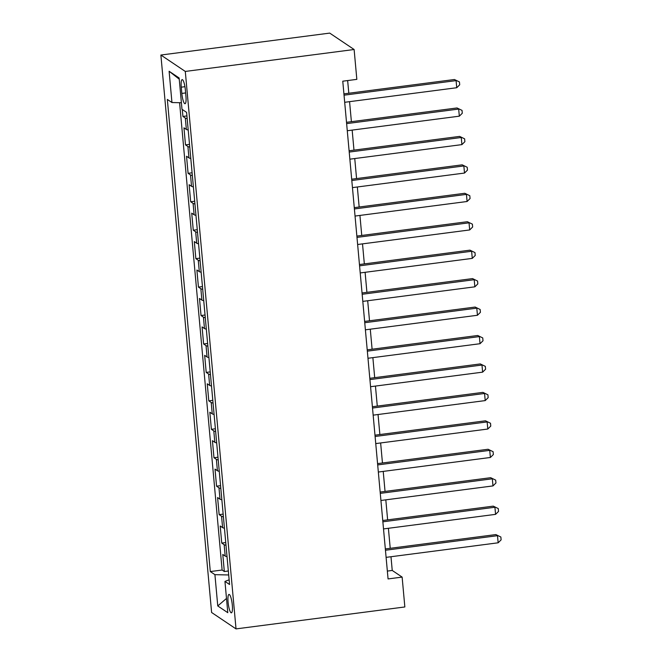 <?xml version="1.0" encoding="UTF-8"?>
<svg xmlns="http://www.w3.org/2000/svg" width="662" height="662" viewBox="0 0 662 662"><rect width="100%" height="100%" fill="white"/><g stroke="black" fill="none" stroke-linecap="round" stroke-linejoin="round"><path stroke-width="0.99" d="M232.304 605.035A9.285 1.945 -97.4 0 0 228.994 594.41A9.285 1.945 -97.4 0 0 228.084 602.197A9.285 1.945 -97.4 0 0 231.386 612.83A9.285 1.945 -97.4 0 0 232.304 605.035M160.883 55.037L211.608 612.491L236.028 628.9L185.294 71.438L160.883 55.037L329.709 33.1L354.12 49.509L185.294 71.438M182.282 109.47L182.919 116.446L186.924 115.924M188.207 130A11.61 2.052 174.8 0 1 186.361 129.438L183.953 127.824L185.501 144.887L189.514 144.366M190.797 158.441A11.61 2.052 -5.2 0 1 188.951 157.879L186.543 156.265L188.091 173.328L192.104 172.807M193.378 186.883A11.61 2.052 -5.2 0 1 191.533 186.32L189.125 184.706L190.681 201.769L194.686 201.248M195.969 215.324A11.61 2.052 -5.2 0 1 194.123 214.761L191.715 213.147L193.271 230.21L197.276 229.689M198.559 243.773A11.61 2.052 -5.2 0 1 196.713 243.202L194.305 241.589L195.861 258.652L199.866 258.13M201.149 272.214A11.61 2.052 -5.2 0 1 199.303 271.643L196.895 270.03L198.443 287.093L202.456 286.572M203.739 300.656A11.61 2.052 -5.2 0 1 201.893 300.085L199.485 298.471L201.033 315.534L205.046 315.013M206.321 329.097A11.61 2.052 -5.2 0 1 204.475 328.534L202.067 326.912L203.623 343.975L207.628 343.454M208.911 357.538A11.61 2.052 -5.2 0 1 207.065 356.975L204.657 355.353L206.213 372.416L210.218 371.895M211.501 385.979A11.61 2.052 -5.2 0 1 209.655 385.416L207.247 383.795L208.803 400.858L212.808 400.336M214.091 414.42A11.61 2.052 -5.2 0 1 212.245 413.858L209.837 412.236L211.385 429.299L215.398 428.777M216.681 442.861A11.61 2.052 -5.2 0 1 214.836 442.299L212.428 440.677L213.975 457.74L217.988 457.227M219.263 471.303A11.61 2.052 -5.2 0 1 217.417 470.74L215.009 469.118L216.565 486.189L220.57 485.668M221.853 499.744A11.61 2.052 -5.2 0 1 220.007 499.181L217.599 497.559L219.155 514.631L223.16 514.109M224.443 528.185A11.61 2.052 -5.2 0 1 222.597 527.622L220.189 526L221.745 543.072L225.75 542.55M354.12 49.509L356.835 79.366L342.767 81.194L388.064 578.927L402.132 577.098L392.235 570.445L390.985 556.725M181.272 87.169L181.843 93.425A8.995 1.878 -97.4 0 0 185.046 103.719A8.995 1.878 -97.4 0 0 185.931 96.172L185.36 89.916A8.995 1.878 -97.4 0 0 182.158 79.622A8.995 1.878 -97.4 0 0 181.272 87.169L184.946 86.689M229.143 579.829L224.948 581.402L229.565 584.505L186.601 112.375L181.984 109.271L179.137 77.984L169.108 71.248L171.955 102.536L167.337 99.432L210.301 571.563L214.918 574.666L228.704 574.972M224.948 581.402L227.794 612.689L217.765 605.953L214.918 574.666M187.172 118.622A11.61 2.052 174.8 0 1 185.327 118.059L182.919 116.446M179.592 102.701L222.118 570.023L224.327 571.513L228.34 570.992M227.033 556.626A11.61 2.052 -5.2 0 1 225.188 556.063L222.78 554.45L224.327 571.513M225.999 545.248A11.61 2.052 174.8 0 1 224.153 544.685L221.745 543.072M223.408 516.807A11.61 2.052 174.8 0 1 221.563 516.244L219.155 514.631M220.818 488.366A11.61 2.052 174.8 0 1 218.973 487.803L216.565 486.189M218.228 459.924A11.61 2.052 174.8 0 1 216.383 459.362L213.975 457.74M215.638 431.483A11.61 2.052 174.8 0 1 213.793 430.921L211.385 429.299M213.056 403.042A11.61 2.052 174.8 0 1 211.211 402.479L208.803 400.858M210.466 374.601A11.61 2.052 174.8 0 1 208.621 374.038L206.213 372.416M207.876 346.16A11.61 2.052 174.8 0 1 206.031 345.597L203.623 343.975M205.286 317.719A11.61 2.052 174.8 0 1 203.441 317.156L201.033 315.534M202.696 289.277A11.61 2.052 174.8 0 1 200.851 288.715L198.443 287.093M200.114 260.836A11.61 2.052 174.8 0 1 198.269 260.274L195.861 258.652M197.524 232.395A11.61 2.052 174.8 0 1 195.679 231.832L193.271 230.21M194.934 203.954A11.61 2.052 174.8 0 1 193.089 203.383L190.681 201.769M192.344 175.513A11.61 2.052 174.8 0 1 190.499 174.942L188.091 173.328M189.754 147.063A11.61 2.052 174.8 0 1 187.909 146.501L185.501 144.887M402.132 577.098L404.846 606.963L236.028 628.9M390.224 548.31L388.395 528.284M387.634 519.869L385.814 499.843M385.044 491.427L383.224 471.402M382.454 462.986L380.633 442.961M379.864 434.537L378.043 414.52M377.282 406.096L375.453 386.078M374.692 377.654L372.872 357.637M372.102 349.213L370.281 329.188M369.512 320.772L367.691 300.747M366.922 292.331L365.101 272.305M364.34 263.89L362.511 243.864M361.75 235.449L359.929 215.423M359.16 207.007L357.339 186.982M356.57 178.566L354.749 158.541M353.98 150.125L352.159 130.1M351.398 121.684L349.569 101.658M348.808 93.243L347.649 80.565M387.353 571.083L392.235 570.445M181.388 102.742L171.955 102.536M222.118 570.023L210.301 571.563M179.245 79.183L169.108 71.248M217.765 605.953L226.503 598.44M344.041 95.179L456.093 80.623L456.739 87.732L344.687 102.296M343.917 93.872L454.438 79.514L459.445 81.947L459.709 84.794L456.739 87.732M454.438 79.514L459.445 81.947M346.631 123.62L458.675 109.065L459.329 116.173L347.277 130.737M346.507 122.313L457.028 107.956L462.035 110.389L462.291 113.235L459.329 116.173M457.028 107.956L462.035 110.389M349.213 152.07L461.265 137.506L461.911 144.614L349.867 159.178M349.097 150.762L459.618 136.397L464.625 138.83L464.881 141.676L461.911 144.614M459.618 136.397L464.625 138.83M351.803 180.511L463.855 165.947L464.501 173.055L352.449 187.619M351.688 179.203L462.208 164.838L467.215 167.271L467.471 170.117L464.501 173.055M462.208 164.838L467.215 167.271M354.393 208.952L466.445 194.388L467.091 201.496L355.039 216.06M354.278 207.645L464.798 193.279L469.805 195.712L470.061 198.559L467.091 201.496M464.798 193.279L469.805 195.712M356.983 237.393L469.035 222.829L469.681 229.946L357.629 244.501M356.859 236.086L467.38 221.72L472.387 224.153L472.651 227L469.681 229.946M467.38 221.72L472.387 224.153M359.565 265.834L471.617 251.27L472.271 258.387L360.219 272.943M359.449 264.527L469.97 250.162L474.977 252.594L475.233 255.441L472.271 258.387M469.97 250.162L474.977 252.594M362.155 294.276L474.207 279.712L474.853 286.828L362.801 301.384M362.04 292.968L472.56 278.603L477.567 281.044L477.823 283.882L474.853 286.828M472.56 278.603L477.567 281.044M364.745 322.717L476.797 308.153L477.443 315.269L365.391 329.825M364.63 321.409L475.151 307.052L480.157 309.485L480.413 312.323L477.443 315.269M475.151 307.052L480.157 309.485M367.336 351.158L479.387 336.602L480.033 343.71L367.981 358.266M367.22 349.85L477.741 335.493L482.747 337.926L483.003 340.764L480.033 343.71M477.741 335.493L482.747 337.926M369.926 379.599L481.977 365.043L482.623 372.152L370.571 386.707M369.801 378.292L480.322 363.935L485.329 366.367L485.594 369.206L482.623 372.152M480.322 363.935L485.329 366.367M372.507 408.04L484.559 393.485L485.213 400.593L373.161 415.148M372.392 406.733L482.912 392.376L487.919 394.809L488.175 397.655L485.213 400.593M482.912 392.376L487.919 394.809M375.097 436.481L487.149 421.926L487.795 429.034L375.743 443.59M374.982 435.174L485.503 420.817L490.509 423.25L490.765 426.096L487.795 429.034M485.503 420.817L490.509 423.25M377.688 464.923L489.739 450.367L490.385 457.475L378.333 472.039M377.572 463.615L488.093 449.258L493.099 451.691L493.356 454.537L490.385 457.475M488.093 449.258L493.099 451.691M380.278 493.364L492.329 478.808L492.975 485.916L380.923 500.48M380.154 492.056L490.674 477.699L495.689 480.132L495.946 482.979L492.975 485.916M490.674 477.699L495.689 480.132M382.868 521.805L494.919 507.249L495.565 514.357L383.513 528.921M382.744 520.498L493.264 506.14L498.271 508.573L498.536 511.42L495.565 514.357M493.264 506.14L498.271 508.573M385.45 550.246L497.501 535.69L498.155 542.799L386.103 557.363M385.334 548.939L495.855 534.582L500.861 537.014L501.117 539.861L498.155 542.799M495.855 534.582L500.861 537.014M186.361 129.438L185.327 118.059M225.188 556.063L224.153 544.685M222.597 527.622L221.563 516.244M220.007 499.181L218.973 487.803M217.417 470.74L216.383 459.362M214.836 442.299L213.793 430.921M212.245 413.858L211.211 402.479M209.655 385.416L208.621 374.038M207.065 356.975L206.031 345.597M204.475 328.534L203.441 317.156M201.893 300.085L200.851 288.715M199.303 271.643L198.269 260.274M196.713 243.202L195.679 231.832M194.123 214.761L193.089 203.383M191.533 186.32L190.499 174.942M188.951 157.879L187.909 146.501M185.633 92.928L181.843 93.425"/></g></svg>
